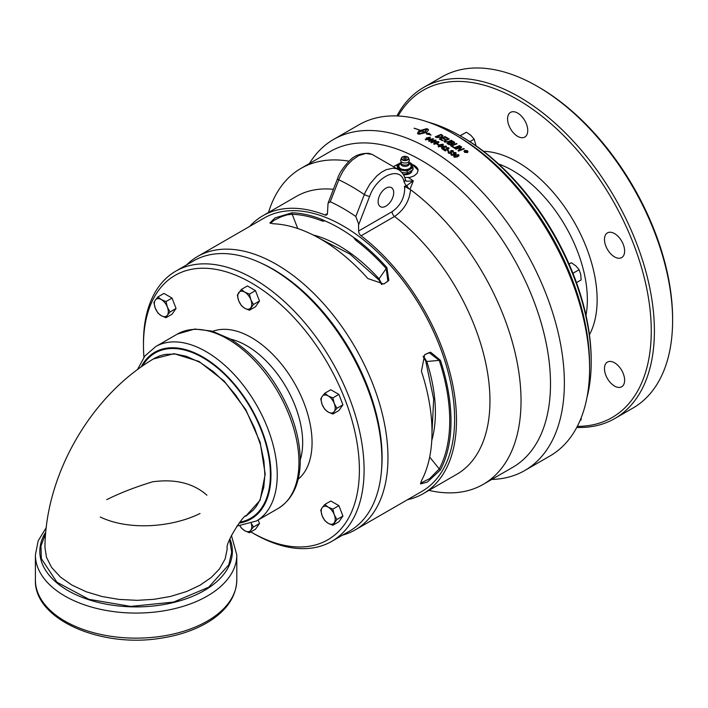<?xml version="1.0" encoding="UTF-8"?>
<svg xmlns="http://www.w3.org/2000/svg" width="708" height="708" viewBox="0 0 708 708"><rect width="100%" height="100%" fill="white"/><g stroke="black" fill="none" stroke-linecap="round" stroke-linejoin="round"><path stroke-width="1.06" d="M328.193 412.065L324.786 409.374L322.149 404.534A9.877 5.708 -120 0 0 328.193 412.065A9.877 5.708 -120 0 0 334.247 411.525L332.849 414.03L328.193 412.065M320.751 398.976L322.149 396.471A9.877 5.708 -120 0 0 322.149 404.534L320.751 398.976M324.786 393.241L328.193 395.931A9.877 5.708 -120 0 0 322.149 396.471L324.786 393.241L330.822 389.754L338.893 394.409L342.929 404.808L336.884 408.295L334.247 411.525A9.877 5.708 -120 0 0 334.247 403.454L336.884 408.295M332.849 397.896L334.247 403.454A9.877 5.708 -120 0 0 328.193 395.931L332.849 397.896L338.893 394.409M342.929 404.808L338.893 410.543L332.849 414.03M143.945 357.239A152.68 88.146 60 0 1 143.467 345.274A152.68 88.146 60 0 1 251.429 282.943A152.68 88.146 60 0 1 359.39 469.935A152.68 88.146 60 0 1 251.429 532.266A152.68 88.146 60 0 1 250.827 531.912M251.367 523.433L253.455 526.991L250.818 530.212A9.877 5.708 -120 0 0 251.26 523.469M240.083 525.982A9.877 5.708 -120 0 0 244.764 530.752L241.357 528.071L240.03 525.982M249.42 532.726L244.764 530.752A9.877 5.708 -120 0 0 250.818 530.212L249.42 532.726L255.464 529.239L259.491 523.504L253.455 526.991M258.137 520.008L259.491 523.504M167.38 307.122L170.026 311.954L167.38 315.184A9.877 5.708 -120 0 0 167.38 307.122A9.877 5.708 -120 0 0 161.336 299.59L165.991 301.564L167.38 307.122M165.991 317.697L161.336 315.724A9.877 5.708 -120 0 0 167.38 315.184L165.991 317.697L172.026 314.21L176.062 308.467L170.026 311.954M157.928 313.033L155.282 308.201A9.877 5.708 -120 0 0 161.336 315.724L157.928 313.033M155.282 300.13L157.928 296.9L161.336 299.59A9.877 5.708 -120 0 0 155.282 300.13A9.877 5.708 -120 0 0 155.282 308.201L153.893 302.643L155.282 300.13M165.991 301.564L172.026 298.077L163.964 293.422L157.928 296.9M172.026 298.077L176.062 308.467M591.198 361.983L591.198 360.177A182.16 105.173 -120 0 0 462.386 137.069L460.82 136.166A184.381 106.448 60 0 1 591.198 361.983A184.381 106.448 60 0 1 586.967 397.551M576.471 282.616L581.135 279.917L580.755 274.465L579.117 269.73L575.852 265.889L571.338 262.756L569.055 264.022M573.25 274.076L573.073 273.217L579.117 269.73M569.073 264.066L571.338 262.756M491.741 479.44A191.16 110.368 -120 0 0 524.778 470.51A191.16 110.368 -120 0 0 554.081 317.334A191.16 110.368 -120 0 0 429.198 148.884A191.16 110.368 -120 0 0 333.627 139.414A191.16 110.368 -120 0 0 309.369 163.566M399.427 170.194L396.392 168.672L393.144 168.177L386.134 169.69L381.435 172.265L376.753 176L369.948 183.965L365.275 192.204L355.814 216.498L358.567 223.834L358.602 231.02A4.151 2.398 -120 0 0 361.071 235.791A160.433 92.624 60 0 1 450.978 376.709A160.433 92.624 60 0 1 423.26 493.644A160.433 92.624 60 0 1 407.481 499.715M330.264 201.745L339.849 177.168L343.212 170.814L347.07 165.406L352.248 160.043L358.54 155.698L365.859 153.397L372.151 154.415L368.886 153.353C360.469 153.176 353.92 155.742 349.239 161.035C342.884 167.823 338.999 173.672 337.574 178.584L328.043 203.24L330.264 201.745A179.221 103.474 60 0 1 355.814 216.498M382.046 284.412L379.028 278.81A135.998 78.517 -120 0 0 313.06 234.95M353.681 237.499A8.301 4.797 -120 0 0 356.788 241.074A156.282 90.226 60 0 1 386.232 268.571L387.869 281.235L383.869 284.023L388.842 280.368L386.895 267.589A157.804 91.111 -120 0 0 357.168 239.826L353.681 237.499A157.804 91.111 -120 0 0 324.768 220.808L321.689 219.347A157.804 91.111 -120 0 0 291.97 212.789L275.111 217.86L269.872 222.958L272.961 223.755A157.804 91.111 60 0 1 367.886 278.563L383.869 284.023M431.765 440.553A135.998 78.517 -120 0 0 426.765 361.487L423.419 356.08M429.676 457.032L439.234 468.926A4.151 3.186 28 0 0 440.411 469.9A157.804 91.111 -120 0 0 440.411 360.292L430.597 352.203L424.667 354.69L429.083 352.619L439.234 360.381A156.282 90.226 60 0 1 439.234 468.926L429.694 478.635L420.525 483.219M440.411 360.292A4.151 1.151 161.8 0 1 439.234 360.381L426.765 361.487A4.151 1.186 162.2 0 1 425.747 361.062L433.659 399.135L432.004 432.5M270.491 223.356L274.04 220.312L281.359 216.71L287.298 214.798L292.218 214.294A4.151 3.186 -88 0 1 291.97 212.789M378.886 279.899A4.151 1.186 -42.2 0 1 379.028 278.81L386.232 268.571A4.151 1.151 -41.8 0 1 386.895 267.589M424.667 354.69L421.41 371.266A157.804 91.111 60 0 1 421.41 480.874L420.561 483.945L427.34 482.121L440.411 469.9M428.933 490.37A182.372 105.288 -120 0 0 483.263 484.334A182.372 105.288 -120 0 0 514.459 350.106A182.372 105.288 -120 0 0 410.578 189.709L409.967 189.337L413.33 180.894L406.374 181.275L405.206 179.257A4.151 2.912 165.8 0 1 404.118 181.956L405.985 185.549A4.151 2.398 -120 0 0 406.312 187.31L409.967 189.337A4.151 2.717 -130.7 0 1 407.02 185.319L404.374 186.478L406.312 187.319M349.079 161.185A182.372 105.288 -120 0 0 300.891 168.46A182.372 105.288 -120 0 0 268.5 212.497M404.374 186.478A18.169 10.487 -60 0 1 404.702 189.266C404.144 198.709 399.931 206.187 392.082 211.692A4.151 2.398 -120 0 0 394.551 216.471C404.056 209.913 409.401 200.992 410.578 189.709M358.567 223.834A4.151 0.885 21.1 0 0 358.991 223.887L369.638 196.364A4.151 0.885 21.1 0 1 364.293 194.523A200.019 115.484 -120 0 0 338.769 179.788A4.151 0.885 -158.9 0 1 337.574 178.584M249.676 226.401A160.433 92.624 60 0 1 262.827 215.772A160.433 92.624 60 0 1 325.007 214.975A4.151 2.398 -120 0 0 326.618 214.949A4.151 2.398 -120 0 0 327.477 213.046L328.043 203.24M405.162 179.08A4.151 2.912 165.8 0 1 405.215 179.257C404.613 175.894 402.587 172.805 399.126 169.982L372.151 154.415M393.763 166.451L399.241 163.557M411.074 163.336L418.154 170.23L417.145 173.265L414.295 175.788L410.029 177.381L404.684 177.513M408.498 177.646A182.372 105.288 60 0 1 413.33 180.894L407.02 185.319M393.692 192.665A11.001 6.354 -60 0 1 388.887 203.736A11.001 6.354 -60 0 1 380.408 206.683A11.001 6.354 -60 0 1 380.408 193.983A11.001 6.354 -60 0 1 391.418 187.629A11.001 6.354 -60 0 1 393.692 192.665M342.504 535.151A157.804 91.111 -120 0 0 355.283 529.85L421.941 491.37A157.804 91.111 -120 0 0 421.941 309.157A157.804 91.111 -120 0 0 264.146 218.046L197.488 256.535A157.804 91.111 -120 0 0 186.505 264.951M355.283 529.85A157.804 91.111 -120 0 0 355.283 347.637A157.804 91.111 -120 0 0 197.488 256.535M261.553 263.323A153.645 88.712 60 0 1 381.444 470.97M589.596 368.443L589.596 365.054A187.009 107.97 -120 0 0 457.368 136.016L454.43 134.316A191.16 110.368 60 0 1 589.596 368.443A191.16 110.368 60 0 1 550.01 455.952L524.778 470.51M466.767 151.592L466.776 151.273A191.16 110.368 -120 0 0 466.306 150.928L465.873 151.176A191.16 110.368 60 0 1 466.342 151.521L466.873 151.468M333.627 139.414L358.85 124.847A191.16 110.368 60 0 1 454.43 134.316L457.368 136.016M418.145 170.504A13.151 7.593 0 0 0 411.552 164.185M398.161 164.283A13.151 7.593 0 0 0 394.002 166.601M411.897 170.637A6.903 3.982 180 0 1 411.906 170.867A6.903 3.982 180 0 1 403.365 174.637M427.906 122.041A184.381 106.448 60 0 1 460.82 136.166M460.094 135.75L466.404 132.21L460.182 135.803M460.988 136.263L460.359 135.697M469.891 141.653L474.174 139.184L470.909 135.343L466.404 132.21M476.095 145.83L474.174 139.184M580.1 420.437L581.135 419.835L581.135 417.915M405.923 157.698A1.31 0.752 0 0 0 405.737 157.61A1.31 0.752 0 0 0 404.259 157.61A1.31 0.752 0 0 0 403.967 158.689A1.31 0.752 0 0 0 405.861 158.796A1.31 0.752 0 0 0 405.923 157.698M400.772 162.734A7.186 4.151 0 0 0 399.914 169.026A7.186 4.151 0 0 0 410.082 169.026A7.186 4.151 0 0 0 410.082 163.159A7.186 4.151 0 0 0 409.224 162.734M400.967 163.167L399.834 164.185A6.133 3.54 0 0 0 400.666 168.601A6.133 3.54 0 0 0 408.843 168.858A6.133 3.54 0 0 0 410.162 164.185L409.029 163.167M409.277 162.575L410.888 163.035L413.047 167.681L413.047 169.752L407.153 173.15L401.728 172.309M397.799 169.088L396.949 165.185L400.755 162.69M403.082 174.159A6.921 4 0 0 0 411.923 170.416A6.921 4 0 0 0 411.923 170.398L411.906 170.867M413.047 167.681L407.153 171.079L399.108 169.832L396.949 165.185M407.153 171.079L407.153 173.15M175.779 271.146L193.594 260.863A155.999 90.066 60 0 1 271.589 268.589A155.999 90.066 60 0 1 381.904 459.651A155.999 90.066 60 0 1 349.593 531.062L331.778 541.346A155.999 90.066 -120 0 0 364.089 469.935A155.999 90.066 -120 0 0 295.988 312.936A155.999 90.066 -120 0 0 175.779 271.146A155.999 90.066 -120 0 0 143.467 342.557L143.467 345.274M381.904 459.651L381.904 457.837A153.786 88.792 -120 0 0 273.155 269.491L271.589 268.589M251.429 532.266L253.774 533.62A155.999 90.066 -120 0 0 331.778 541.346M244.764 308.272A9.877 5.708 -120 0 0 250.818 307.732A9.877 5.708 -120 0 0 250.818 299.67A9.877 5.708 -120 0 0 244.764 292.139A9.877 5.708 -120 0 0 238.711 292.678A9.877 5.708 -120 0 0 238.711 300.75A9.877 5.708 -120 0 0 244.764 308.272L241.357 305.582L238.711 300.75L237.322 295.192L241.357 289.448L244.764 292.139L249.42 294.112L250.818 299.67L253.455 304.502L249.42 310.246L244.764 308.272M249.42 310.246L255.464 306.759L259.491 301.015L255.464 290.625L247.393 285.961L241.357 289.448M259.491 301.015L253.455 304.502M255.464 290.625L249.42 294.112M322.149 507.707A9.877 5.708 -120 0 0 322.149 515.778A9.877 5.708 -120 0 0 328.193 523.3A9.877 5.708 -120 0 0 334.247 522.761A9.877 5.708 -120 0 0 334.247 514.698A9.877 5.708 -120 0 0 328.193 507.167A9.877 5.708 -120 0 0 322.149 507.707L324.786 504.485L328.193 507.167L332.849 509.14L334.247 514.698L336.884 519.53L332.849 525.274L328.193 523.3L324.786 520.619L322.149 515.778L320.751 510.22L322.149 507.707M324.786 504.485L330.822 500.999L338.893 505.654L342.929 516.043L336.884 519.53M338.893 505.654L332.849 509.14M342.929 516.043L338.893 521.787L332.849 525.274M245.694 516.229L260.119 500.184L265.208 474.165L260.155 442.288L245.738 409.543L224.232 381.108L199.019 361.452L174.088 353.673L153.335 358.991M246.207 515.866C245.074 512.698 224.657 543.275 227.25 548.7L225.144 558.922L219.33 569.135L211.188 577.524L200.037 585.206L186.77 591.454L170.54 596.437L153.804 599.34L137.104 600.34L118.909 599.402L101.943 596.508L86.261 591.782L71.88 585.065L60.472 577.091L51.596 567.444L46.48 557.32L44.958 547.532C45.392 474.227 91.403 394.816 154.813 358.133L159.645 355.876L164.902 354.442L175.327 354.009L186.381 356.31L200.364 362.593L213.276 371.55L225.525 383.001L235.755 395.206L246.207 411.109L254.473 427.729L260.5 444.783L263.889 460.731L264.872 474.935L263.765 487.334L259.836 500.202L256.438 506.202L253.402 510.017L246.154 515.893M576.746 427.446A191.16 110.368 -120 0 0 614.801 418.543A191.16 110.368 -120 0 0 654.396 331.034A191.16 110.368 -120 0 0 570.949 138.653A191.16 110.368 -120 0 0 423.641 87.438A191.16 110.368 -120 0 0 396.905 115.944M398.108 115.997A188.947 109.085 60 0 1 548.302 121.422A188.947 109.085 60 0 1 651.263 331.034A188.947 109.085 60 0 1 577.303 426.375M672.6 320.52L672.6 318.715A188.947 109.085 -120 0 0 539 87.305L537.434 86.403A191.16 110.368 60 0 1 672.6 320.52A191.16 110.368 60 0 1 633.005 408.029L614.801 418.543M423.641 87.438L441.854 76.933A191.16 110.368 60 0 1 537.434 86.403M623.279 244.464A14.257 8.231 60 0 1 621.677 257.588A14.257 8.231 60 0 1 607.42 249.358A14.257 8.231 60 0 1 607.42 232.897A14.257 8.231 60 0 1 623.279 244.464M623.279 385.285A14.257 8.231 60 0 1 621.677 386.772A14.257 8.231 60 0 1 607.42 378.541A14.257 8.231 60 0 1 607.42 362.08A14.257 8.231 60 0 1 620.686 368.735A14.257 8.231 60 0 1 623.279 385.285M517.654 113.068A14.257 8.231 60 0 1 526.973 125.635A14.257 8.231 60 0 1 524.787 137.06A14.257 8.231 60 0 1 510.53 128.829A14.257 8.231 60 0 1 510.53 112.368A14.257 8.231 60 0 1 517.654 113.068M464.811 150.839L464.802 152.406L467.191 152.388L467.209 150.822L464.837 150.636L464.829 152.193L467.191 152.388L467.678 151.839M464.837 150.636L464.324 151.388M465.917 152.477A191.16 110.368 -120 0 0 465.66 152.282A666.325 68.561 -77.1 0 1 465.935 151.512A191.16 110.368 -120 0 0 465.652 151.3L464.908 151.724A191.16 110.368 -120 0 0 464.696 151.565L466.306 150.636A191.16 110.368 60 0 1 467.032 151.176L466.935 151.795L466.2 151.698A666.98 68.074 103 0 0 465.917 152.477M458.2 154.884L455.695 155.406L454.625 156.981L457.129 156.459L458.2 154.884L458.386 155.424M454.412 156.663L454.598 157.194L457.103 156.672L458.173 155.087M442.058 146.999A191.16 110.368 60 0 1 443.19 147.698L445.173 146.556A782.65 600.499 155.6 0 0 442.058 146.999L442.049 147.22A190.886 110.209 60 0 1 443.181 147.919L445.173 146.556M442.544 144.423L440.04 145.034L438.969 146.521L441.482 145.91L442.544 144.423L442.748 144.874M438.774 146.299L438.969 146.742L441.482 146.131L442.544 144.644M440.863 134.971A6668.015 4629.231 126.8 0 0 436.429 136.821A191.16 110.368 60 0 1 437.066 137.148L441.358 136.803L442.102 135.724L441.571 135.343A191.16 110.368 -120 0 0 440.863 134.971M452.66 141.733A6717.177 4324.048 131 0 0 450.854 142.458A191.16 110.368 60 0 1 451.669 142.963L453.651 143.14L453.509 142.273A191.16 110.368 -120 0 0 452.66 141.733M450.854 142.458L450.854 142.68A190.886 110.209 60 0 1 451.66 143.184L453.642 143.361L453.509 142.273M450.208 142.724A6720.079 4336.766 130.9 0 0 448.226 143.52A191.16 110.368 60 0 1 449.137 144.087L451.368 144.299L451.226 143.361A191.16 110.368 -120 0 0 450.208 142.724M448.226 143.52L448.217 143.742A190.886 110.209 60 0 1 449.129 144.308L451.35 144.512L451.226 143.361M428.101 138.326L426.437 138.52L426.127 139.494L427.818 139.237L428.101 138.326L427.827 139.467L428.119 138.556L427.827 139.467L426.136 139.733L426.437 138.52M429.163 139.742A191.16 110.368 60 0 1 430.287 140.317L432.269 139.175A782.65 637.66 152.9 0 0 429.163 139.742L429.172 139.972A190.886 110.209 60 0 1 430.296 140.556L432.269 139.175M435.261 140.264L432.747 140.927L431.676 142.361L434.19 141.706L435.261 140.264L435.455 140.68M431.491 142.184L434.199 141.936L435.261 140.494M438.066 141.812L435.553 142.45L434.482 143.91L436.995 143.264L438.066 141.812L438.261 142.237M434.287 143.706L436.995 143.494L438.066 142.034M437.119 144.317A191.16 110.368 -120 0 0 437.013 144.255L437.553 143.936A191.16 110.368 60 0 1 437.659 143.998A191.16 110.368 60 0 1 438.916 144.733L438.376 145.043A191.16 110.368 -120 0 0 437.119 144.317M447.226 138.476A191.16 110.368 -120 0 0 444.898 137.157A6621.791 4484.914 128.4 0 0 443.111 137.892A191.16 110.368 60 0 1 445.394 139.175L444.748 139.449A191.16 110.368 -120 0 0 442.465 138.157A6638.854 4505.977 128.3 0 0 440.473 138.98A191.16 110.368 60 0 1 442.978 140.388L442.323 140.653A191.16 110.368 -120 0 0 439.287 138.954A6717.61 4566.149 -51.9 0 1 445.013 136.591A191.16 110.368 60 0 1 447.783 138.157A191.16 110.368 60 0 1 447.89 138.219L447.244 138.485A191.16 110.368 -120 0 0 447.226 138.476M467.413 152.547L464.607 152.317L464.076 151.016L464.616 150.477L467.43 150.689L468.023 151.76L467.413 152.547M454.164 157.229L455.244 155.079L458.66 154.636L459.005 155.503L457.58 156.795L454.164 157.229L453.793 156.495M453.784 156.601L455.217 155.291L458.66 154.636L459.005 155.503M448.562 153.247L448.66 151.742L449.005 152.981L450.669 152.963L450.447 151.804L452.509 151.698L452.607 150.901L450.819 150.556L453.049 150.636L452.952 152.016L451.562 152.193L451.146 153.282L448.562 153.247L448.12 152.486M449.173 151.999L448.987 153.194L450.651 153.176L450.819 151.99M450.686 151.91L452.492 151.91L452.607 150.901M450.801 150.769L453.049 150.636L452.952 152.016M446.19 147.901L448.651 147.698L448.545 149.131L444.102 149.53A191.16 110.368 60 0 1 445.872 150.689L445.35 150.99A191.16 110.368 -120 0 0 442.969 149.441L448.102 148.83L448.182 147.945L446.199 147.68L448.651 147.698L449.12 148.379M442.96 149.662L448.093 149.043L448.182 147.945M442.084 148.875A191.16 110.368 -120 0 0 441.633 148.6L442.686 147.99A191.16 110.368 -120 0 0 441.128 147.016L441.624 146.733A765.587 589.021 -23.9 0 1 446.12 146.105A191.16 110.368 60 0 1 446.483 146.335L443.633 147.981A191.16 110.368 60 0 1 444.12 148.291L443.624 148.574A191.16 110.368 -120 0 0 443.137 148.264L442.084 148.875M438.509 146.768L439.579 144.768L443.013 144.175L443.367 144.936L441.942 146.184L438.509 146.768L438.128 146.193M438.509 146.99L439.579 144.99L443.013 144.175L443.367 144.936M455.979 149.273A191.16 110.368 -120 0 0 455.465 148.919A6776.534 4125.587 -46.5 0 1 461.182 146.662A191.16 110.368 60 0 1 461.705 147.025A1639.763 467.767 109.7 0 0 460.536 148.556L458.934 150.397L460.395 149.786A6532.07 3903 -45.4 0 1 463.767 148.476A191.16 110.368 60 0 1 464.289 148.848A6659.466 3962.818 134.6 0 0 458.554 151.078A191.16 110.368 -120 0 0 458.032 150.707A1742.211 507.441 -69.7 0 1 459.873 148.379L460.793 147.335L459.457 147.901A6770.471 4110.975 133.7 0 0 455.979 149.273M453.368 147.503A191.16 110.368 -120 0 0 450.713 145.76A6717.61 4236.796 -48 0 1 456.448 143.476A191.16 110.368 60 0 1 456.979 143.83A6695.919 4206.538 132.2 0 0 451.899 145.848A191.16 110.368 60 0 1 454.023 147.246L453.368 147.503M445.633 139.998A6901.956 4570.777 -50.7 0 1 448.748 138.715A191.16 110.368 60 0 1 449.288 139.034A6725.796 4446.691 129.6 0 0 445.766 140.467L445.146 140.75L445.173 141.786L448.182 141.538A6793.782 4428.522 -49.7 0 1 451.332 140.264A191.16 110.368 60 0 1 451.872 140.591A6710.114 4362.271 130.6 0 0 448.509 141.945L444.651 142.113L444.058 140.972L445.633 140.219A6911.416 4576.255 -50.7 0 1 448.748 138.945A190.886 110.209 60 0 1 449.067 139.131M445.146 140.75L445.173 142.007L448.182 141.759A6803.075 4433.815 -49.7 0 1 451.332 140.485L451.332 140.264M417.924 133.732L418.056 131.909A191.16 110.368 60 0 1 419.26 132.378L418.702 133.883L424.419 132.139A191.16 110.368 -120 0 0 421.366 130.892L421.508 130.803A191.16 110.368 60 0 1 424.57 132.051L427.145 129.006L420.8 131.157A191.16 110.368 60 0 1 421.393 131.387L418.87 131.927L418.977 130.449A191.16 110.368 60 0 1 419.587 130.688L426.712 128.661A191.16 110.368 60 0 1 427.924 129.157C428.977 129.847 428.26 130.98 425.782 132.573A191.16 110.368 60 0 1 427.968 133.529L429.013 133.219L430.915 134.98L426.455 133.989A1634.126 1301.826 -43.8 0 1 427.765 133.591A191.16 110.368 -120 0 0 425.632 132.653L419.136 134.228A191.16 110.368 -120 0 0 417.924 133.732L417.419 133.175M428.429 129.865L427.924 129.157L428.429 129.741M420.118 130.263L419.968 130.352A191.16 110.368 -120 0 0 414.109 128.263L414.26 128.183A191.16 110.368 60 0 1 420.118 130.263M435.5 136.945A6726.796 4681.694 -53.5 0 1 440.987 134.653A190.886 110.209 60 0 1 442.19 135.29L442.748 135.653L441.872 137.122L436.686 137.564A191.16 110.368 -120 0 0 435.243 136.812A6717.61 4676.057 -53.4 0 1 440.969 134.423A191.16 110.368 60 0 1 442.181 135.06L442.96 135.901M448.978 144.653A191.16 110.368 -120 0 0 447.04 143.45A6717.61 4345.713 -49.2 0 1 452.766 141.14A191.16 110.368 60 0 1 454.014 141.919L454.607 142.388L454.191 143.45L452.27 143.644L451.916 144.644L448.978 144.653M447.252 143.582A6726.796 4350.89 -49.2 0 1 452.766 141.361A190.886 110.209 60 0 1 454.005 142.14L454.607 142.388L454.191 143.45M454.447 148.22A191.16 110.368 -120 0 0 453.908 147.866A6717.61 4139.95 -46.9 0 1 459.634 145.6A191.16 110.368 60 0 1 460.173 145.963A6717.61 4123.507 133.3 0 0 454.447 148.22M427.207 138.007L428.667 138.087L428.305 139.441L425.676 139.75L426.561 137.91L430.207 137.175L430.137 138.317L429.738 137.423L427.207 138.007L429.03 138.547M425.685 139.989L426.579 138.148L430.207 137.175L430.137 138.317M429.668 138.352L429.738 137.423M425.676 139.75L425.243 139.246M429.181 141.45A191.16 110.368 -120 0 0 428.738 141.219L429.791 140.609A191.16 110.368 -120 0 0 428.225 139.812L428.729 139.52A765.587 625.191 -26.6 0 1 433.225 138.715A191.16 110.368 60 0 1 433.588 138.901L430.729 140.556A191.16 110.368 60 0 1 431.225 140.803L430.721 141.096A191.16 110.368 -120 0 0 430.234 140.839L429.181 141.45M431.216 142.609L432.296 140.688L435.721 140.016L436.075 140.724L434.65 141.954L431.216 142.609L430.836 142.104M431.225 142.839L432.296 140.919L435.721 140.016L436.075 140.724M434.022 144.158L435.093 142.202L438.526 141.565L438.88 142.29L437.456 143.529L434.022 144.158L433.641 143.627M434.031 144.379L435.101 142.432L438.526 141.565L438.88 142.29M448.456 151.415A191.16 110.368 -120 0 0 447.102 150.503L447.642 150.193A191.16 110.368 60 0 1 449.005 151.096L448.456 151.415M454.483 154.689L454.359 154.158L453.934 155.264L451.35 155.194L450.925 154.326L451.456 153.671L451.793 154.937L453.456 154.928L453.235 153.751L455.297 153.663L455.394 152.848L453.607 152.486L455.837 152.592L455.74 153.999L454.359 154.158L454.509 154.583M451.961 153.937L451.766 155.141L453.43 155.141L453.616 153.937M453.465 153.857L455.271 153.875L455.394 152.848M453.589 152.698L455.837 152.592L455.74 153.999M450.908 154.512L451.81 154.078M451.943 154.149L451.766 155.141L451.943 154.149M455.271 153.875L455.377 153.061L455.271 153.875M455.81 152.804L456.226 153.45M447.633 150.406A190.886 110.209 60 0 1 448.819 151.202M437.553 144.167A190.886 110.209 60 0 1 438.721 144.839M438.526 141.786L438.88 142.52M435.73 140.246L436.075 140.954M428.951 141.326L429.791 140.609M428.738 139.759A766.136 625.545 -26.6 0 1 433.234 138.945L433.225 138.715M426.446 138.759L426.136 139.733L426.446 138.759M454.102 147.99A6726.796 4144.836 -46.9 0 1 459.616 145.813L459.634 145.6M453.642 143.361L453.501 142.494L453.642 143.361M451.35 144.512L451.217 143.582L451.35 144.512M439.526 139.087A6726.796 4571.636 -52 0 1 445.022 136.821L445.013 136.591M445.022 136.821A190.886 110.209 60 0 1 447.66 138.308M445.164 139.272A190.886 110.209 60 0 0 443.12 138.122L443.111 137.892M442.748 140.485A190.886 110.209 60 0 0 440.473 139.211L440.473 138.98M436.429 136.821L436.438 137.051A190.886 110.209 60 0 1 437.075 137.379L441.367 137.033L442.111 135.954M419.109 132.555A190.886 110.209 -120 0 0 418.092 132.148L418.056 131.909M418.092 132.148L417.95 133.98M430.924 135.21L429.03 133.449L427.986 133.768A190.886 110.209 -120 0 0 427.774 133.67M427.951 129.396A190.886 110.209 -120 0 0 427.181 129.077M426.986 128.998A190.886 110.209 -120 0 0 426.747 128.9L419.623 130.927A190.886 110.209 -120 0 0 419.012 130.697L418.897 132.166M427.172 129.245L424.596 132.29A190.886 110.209 -120 0 0 424.428 132.219M424.419 132.139L418.729 134.122M427.765 133.591L427.782 133.83A1635.94 1303.03 136.1 0 0 427.03 134.06M445.146 140.981L445.173 142.007L445.146 140.981M443.996 141.37L445.633 140.219M450.925 145.892A6726.796 4241.823 -48 0 1 456.43 143.697L456.448 143.476M453.801 147.326A190.886 110.209 60 0 0 451.89 146.069L451.899 145.848M455.651 149.043A6785.808 4130.454 -46.5 0 1 461.165 146.875L461.182 146.662M460.395 149.786L458.934 150.397M460.377 149.999A6540.991 3907.558 -45.4 0 1 463.749 148.689L463.767 148.476M458.129 150.769A1744.185 508.583 -69.7 0 1 459.846 148.591L460.793 147.335M443.004 144.397L443.358 145.158M441.819 148.707L442.686 147.99M441.615 146.954A766.136 589.339 -23.9 0 1 446.111 146.326L446.12 146.105M448.093 149.043L448.173 148.167L448.093 149.043M448.633 147.919L449.102 148.485M445.686 150.795A190.886 110.209 60 0 0 444.093 149.751L444.102 149.53M448.12 152.601L449.014 152.149M449.155 152.22L448.987 153.194L449.155 152.22M452.492 151.91L452.589 151.114L452.492 151.91M453.023 150.848L453.439 151.468M458.634 154.848L458.979 155.707M464.005 151.353L465.811 150.379M466.448 150.459L467.997 151.884M467.165 152.592L467.669 151.946M465.696 152.309A666.741 68.933 -77.1 0 1 465.908 151.724L465.935 151.512M464.837 151.671L466.306 150.636M466.28 150.839A190.886 110.209 60 0 1 467.006 151.379L467.032 151.176M465.873 151.176L465.846 151.379A190.886 110.209 60 0 1 466.315 151.733L466.554 151.609M200.001 513.512C172.548 527.159 129.405 530.947 100.217 517.026M106.704 499.662C120.183 492.954 135.467 487.007 152.556 481.821C175.195 478.705 193.311 483.166 206.922 495.202M298.165 479.192A85.757 49.507 -120 0 0 294.307 382.851A85.757 49.507 -120 0 0 212.798 331.326M300.891 168.46L330.353 151.45A182.372 105.288 60 0 1 421.543 160.486A182.372 105.288 60 0 1 550.497 383.842A182.372 105.288 60 0 1 512.725 467.324L483.263 484.334M297.741 228.516L292.218 214.294A156.282 90.226 60 0 1 321.662 220.79A8.301 4.797 -120 0 0 324.768 220.808M361.071 235.791L394.551 216.471A160.433 92.624 60 0 1 484.449 357.381A160.433 92.624 60 0 1 456.731 474.316L423.26 493.644M262.827 215.772L296.298 196.443A160.433 92.624 60 0 1 333.424 189.328M321.662 220.79A4.151 2.752 -68.6 0 1 321.689 219.347M358.602 224.994A13.532 7.815 -60 0 1 358.991 223.887M369.638 196.364C376.895 175.442 400.994 165.3 404.118 181.956M357.168 239.826A4.151 1.982 127.4 0 0 356.788 241.074M327.441 213.568L325.007 214.975M392.082 211.692L358.602 231.02M407.852 164.415A4.036 2.328 180 0 1 402.144 164.415A4.036 2.328 180 0 1 401.259 163.645L400.719 159.999A4.363 2.513 0 0 0 401.914 162.256A4.363 2.513 0 0 0 407.047 162.698A4.363 2.513 0 0 0 409.277 159.999L408.737 163.645A4.036 2.328 180 0 1 407.852 164.415M401.029 163.274A4.16 2.398 0 0 0 402.055 165.681A4.16 2.398 0 0 0 407.941 165.681A4.16 2.398 0 0 0 408.976 163.274M407.339 156.884A3.301 1.912 180 0 1 407.339 159.574A3.301 1.912 180 0 1 402.666 159.574A3.301 1.912 180 0 1 402.666 156.884A3.301 1.912 180 0 1 407.339 156.884M403.64 156.495A3.708 2.142 0 0 0 401.365 158.079A3.708 2.142 0 0 0 402.383 159.99A3.708 2.142 0 0 0 407.622 159.99A3.708 2.142 0 0 0 408.64 158.079A3.708 2.142 0 0 0 407.622 156.972A3.708 2.142 0 0 0 406.357 156.495M230.445 339.114A79.11 45.675 60 0 1 302.67 442.606A79.11 45.675 60 0 1 300.245 460.014M229.923 538.859A96.27 55.578 180 0 1 130.104 606.791A96.27 55.578 180 0 1 45.693 532.212M45.569 533.62L40.967 546.027L41.374 558.674L56.897 582.197L88.907 599.304L130.706 606.411L173.619 602.065L208.745 587.18L228.781 564.825L231.684 552.267L229.596 539.708M239.764 522.177A95.438 55.1 -120 0 0 247.827 403.41A95.438 55.1 -120 0 0 142.556 365.894M46.144 527.761L38.161 540.841L35.4 554.93A100.704 58.136 0 0 0 136.104 613.075A100.704 58.136 0 0 0 236.799 554.93L231.428 535.416M236.791 526.124L256.385 521.017A100.704 58.145 -120 0 0 271.819 440.332A100.704 58.145 -120 0 0 206.028 351.584A100.704 58.145 -120 0 0 155.68 346.601L144.857 356.036L137.52 369.488M239.021 523.106A96.27 55.587 -120 0 0 247.942 402.693A96.27 55.587 -120 0 0 141.157 366.868M155.68 346.601L177.389 334.07A100.704 58.145 60 0 1 227.737 339.052A100.704 58.145 60 0 1 293.528 427.791A100.704 58.145 60 0 1 278.094 508.486L256.385 521.017M236.799 554.93L236.799 580.002A100.704 58.136 180 0 1 136.104 638.138A100.704 58.136 180 0 1 35.4 580.002L35.4 554.93M498.618 163.991A105.474 60.897 60 0 1 512.76 170.601A105.474 60.897 60 0 1 587.348 299.785A105.474 60.897 60 0 1 585.994 315.334M589.445 334.725A112.395 64.897 -120 0 0 597.136 299.785A112.395 64.897 -120 0 0 517.654 162.123A112.395 64.897 -120 0 0 483.546 151.308M423.136 356.469L425.747 361.062M320.149 238.764L349.876 254.022L378.886 279.908L381.559 284.466M405.737 157.61A2.009 2.009 0 0 0 404.259 157.61M409.277 159.999L408.64 158.079C406.215 155.689 403.79 155.689 401.365 158.079L400.719 159.999M278.094 508.486C291.811 499.954 299.165 485.307 300.157 464.563C300.75 448.677 297.581 431.818 290.652 413.976C276.722 380.214 256.491 355.159 229.958 338.831L211.984 331.096L194.744 329.034L177.389 334.07M236.799 580.002C236.268 596.145 227.268 609.836 209.798 621.075C196.337 629.527 180.151 635.209 161.238 638.138C101.209 648.342 33.922 619.535 35.4 580.002"/></g></svg>
